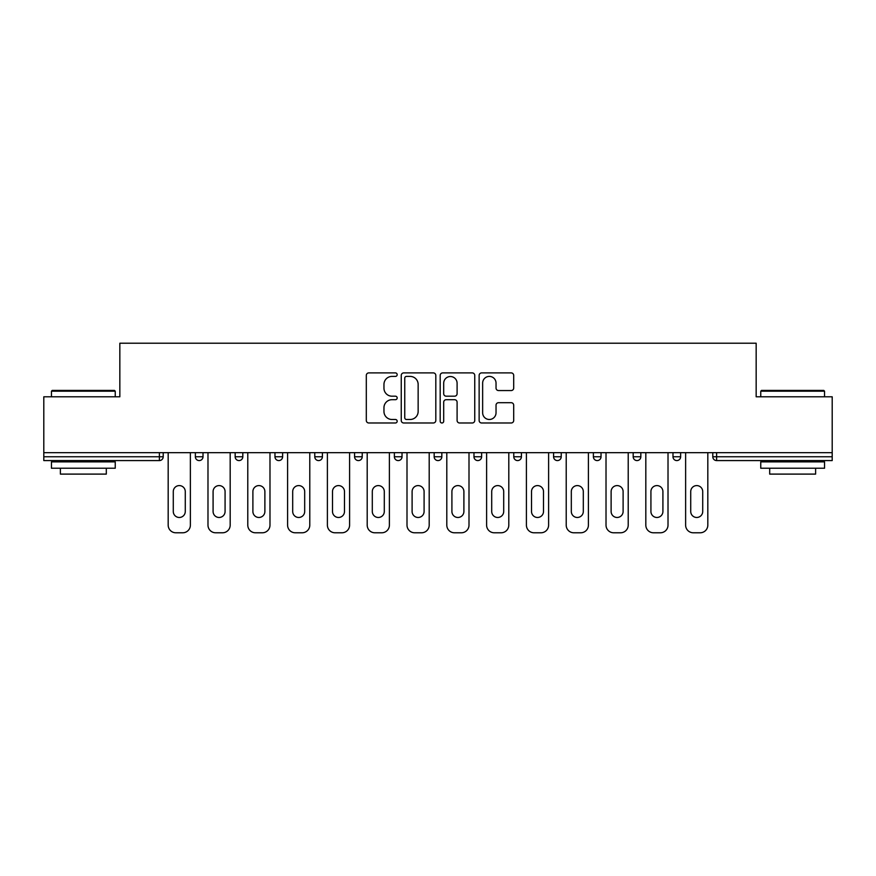 <?xml version="1.0" encoding="UTF-8"?>
<svg xmlns="http://www.w3.org/2000/svg" width="876" height="876" viewBox="0 0 876 876"><rect width="100%" height="100%" fill="white"/><g stroke="black" fill="none" stroke-linecap="round" stroke-linejoin="round"><path stroke-width="1.31" d="M397.178 374.654A1.752 1.752 0 0 0 395.426 372.902L368.818 372.902A2.508 2.508 0 0 0 366.31 375.399L366.31 420.48A2.508 2.508 0 0 0 368.818 422.988L395.426 422.988A1.752 1.752 0 0 0 397.178 421.236A1.752 1.752 0 0 0 395.426 419.484L391.977 419.484A8.015 8.015 0 0 1 383.962 411.468L383.962 407.712A8.015 8.015 0 0 1 391.977 399.697L395.426 399.697A1.752 1.752 0 0 0 397.178 397.945A1.752 1.752 0 0 0 395.426 396.193L391.977 396.193A8.015 8.015 0 0 1 383.962 388.178L383.962 384.422A8.015 8.015 0 0 1 391.977 376.406L395.426 376.406A1.752 1.752 0 0 0 397.178 374.654M511.19 390.554A2.508 2.508 0 0 0 513.697 388.046L513.697 375.399A2.508 2.508 0 0 0 511.19 372.902L481.636 372.902A2.508 2.508 0 0 0 479.139 375.399L479.139 420.48A2.508 2.508 0 0 0 481.636 422.988L511.19 422.988A2.508 2.508 0 0 0 513.697 420.48L513.697 405.205A2.508 2.508 0 0 0 511.19 402.697L498.543 402.697A2.508 2.508 0 0 0 496.035 405.205L496.035 412.782A6.701 6.701 0 0 1 489.345 419.484A6.701 6.701 0 0 1 482.643 412.782L482.643 383.108A6.701 6.701 0 0 1 489.345 376.406A6.701 6.701 0 0 1 496.035 383.108L496.035 388.046A2.508 2.508 0 0 0 498.543 390.554L511.19 390.554M43.8 452.673L43.8 396.795L119.837 396.795L119.837 343.217L756.163 343.217L756.163 396.795L832.2 396.795L832.2 452.673L43.8 452.673L43.8 456.757L159.377 456.757L159.377 452.673M435.81 375.399A2.508 2.508 0 0 0 433.302 372.902L403.748 372.902A2.508 2.508 0 0 0 401.252 375.399L401.252 420.48A2.508 2.508 0 0 0 403.748 422.988L433.302 422.988A2.508 2.508 0 0 0 435.81 420.48L435.81 375.399M442.698 372.902L472.252 372.902A2.508 2.508 0 0 1 474.748 375.399L474.748 420.48A2.508 2.508 0 0 1 472.252 422.988L459.604 422.988A2.508 2.508 0 0 1 457.097 420.48L457.097 402.204A2.508 2.508 0 0 0 454.589 399.697L446.202 399.697A2.508 2.508 0 0 0 443.694 402.204L443.694 421.236A1.752 1.752 0 0 1 441.942 422.988A1.752 1.752 0 0 1 440.19 421.236L440.19 375.399A2.508 2.508 0 0 1 442.698 372.902M159.377 460.579A3.833 3.833 0 0 0 163.21 456.757L159.377 456.757L159.377 460.579A3.833 3.833 0 0 0 163.21 456.757L163.21 452.673L163.21 456.757A3.833 3.833 0 0 1 159.377 460.579L43.8 460.579L43.8 456.757M832.2 452.673L832.2 460.579L716.623 460.579A3.833 3.833 0 0 1 712.79 456.757L712.79 452.673M195.359 452.673L195.359 456.757L195.359 452.673M199.18 460.579A3.833 3.833 0 0 1 195.359 456.757A3.833 3.833 0 0 0 199.18 460.579A3.833 3.833 0 0 0 203.013 456.757L203.013 452.673L203.013 456.757A3.833 3.833 0 0 1 199.18 460.579A3.833 3.833 0 0 1 195.359 456.757L203.013 456.757A3.833 3.833 0 0 1 199.18 460.579M235.162 456.757A3.833 3.833 0 0 0 238.984 460.579A3.833 3.833 0 0 0 242.816 456.757A3.833 3.833 0 0 1 238.984 460.579A3.833 3.833 0 0 0 242.816 456.757L242.816 452.673L242.816 456.757L235.162 456.757A3.833 3.833 0 0 0 238.984 460.579A3.833 3.833 0 0 1 235.162 456.757L235.162 452.673M274.965 452.673L274.965 456.757L274.965 452.673M282.62 452.673L282.62 456.757L282.62 452.673M322.423 452.673L322.423 456.757L314.769 456.757A3.833 3.833 0 0 0 318.59 460.579A3.833 3.833 0 0 1 314.769 456.757L314.769 452.673M354.572 456.757A3.833 3.833 0 0 0 358.394 460.579A3.833 3.833 0 0 0 362.226 456.757A3.833 3.833 0 0 1 358.394 460.579A3.833 3.833 0 0 0 362.226 456.757L362.226 452.673L362.226 456.757L354.572 456.757A3.833 3.833 0 0 0 358.394 460.579A3.833 3.833 0 0 1 354.572 456.757L354.572 452.673M394.375 452.673L394.375 456.757L394.375 452.673M402.029 452.673L402.029 456.757L402.029 452.673M434.167 452.673L434.167 456.757L434.167 452.673M441.832 452.673L441.832 456.757L441.832 452.673M473.971 456.757A3.833 3.833 0 0 0 477.803 460.579A3.833 3.833 0 0 0 481.625 456.757A3.833 3.833 0 0 1 477.803 460.579A3.833 3.833 0 0 0 481.625 456.757L481.625 452.673L481.625 456.757L473.971 456.757A3.833 3.833 0 0 0 477.803 460.579A3.833 3.833 0 0 1 473.971 456.757L473.971 452.673M513.774 456.757A3.833 3.833 0 0 0 517.606 460.579A3.833 3.833 0 0 0 521.428 456.757L521.428 452.673L521.428 456.757L513.774 456.757A3.833 3.833 0 0 0 517.606 460.579A3.833 3.833 0 0 1 513.774 456.757L513.774 452.673M553.577 452.673L553.577 456.757L553.577 452.673M561.231 452.673L561.231 456.757A3.833 3.833 0 0 1 557.41 460.579A3.833 3.833 0 0 1 553.577 456.757L561.231 456.757A3.833 3.833 0 0 1 557.41 460.579M593.38 452.673L593.38 456.757L593.38 452.673M601.035 452.673L601.035 456.757L601.035 452.673M640.838 452.673L640.838 456.757A3.833 3.833 0 0 1 637.016 460.579A3.833 3.833 0 0 1 633.184 456.757L633.184 452.673M672.987 452.673L672.987 456.757L672.987 452.673M680.641 452.673L680.641 456.757L680.641 452.673M278.787 460.579A3.833 3.833 0 0 1 274.965 456.757A3.833 3.833 0 0 0 278.787 460.579A3.833 3.833 0 0 0 282.62 456.757A3.833 3.833 0 0 1 278.787 460.579A3.833 3.833 0 0 1 274.965 456.757L282.62 456.757A3.833 3.833 0 0 1 278.787 460.579M322.423 456.757A3.833 3.833 0 0 1 318.59 460.579A3.833 3.833 0 0 0 322.423 456.757A3.833 3.833 0 0 1 318.59 460.579A3.833 3.833 0 0 1 314.769 456.757M398.197 460.579A3.833 3.833 0 0 1 394.375 456.757A3.833 3.833 0 0 0 398.197 460.579A3.833 3.833 0 0 0 402.029 456.757A3.833 3.833 0 0 1 398.197 460.579A3.833 3.833 0 0 1 394.375 456.757L402.029 456.757A3.833 3.833 0 0 1 398.197 460.579M438 460.579A3.833 3.833 0 0 1 434.167 456.757L441.832 456.757A3.833 3.833 0 0 1 438 460.579A3.833 3.833 0 0 0 441.832 456.757A3.833 3.833 0 0 1 438 460.579M597.213 460.579A3.833 3.833 0 0 1 593.38 456.757A3.833 3.833 0 0 0 597.213 460.579A3.833 3.833 0 0 0 601.035 456.757A3.833 3.833 0 0 1 597.213 460.579A3.833 3.833 0 0 1 593.38 456.757L601.035 456.757M676.82 460.579A3.833 3.833 0 0 1 672.987 456.757A3.833 3.833 0 0 0 676.82 460.579A3.833 3.833 0 0 0 680.641 456.757A3.833 3.833 0 0 1 676.82 460.579A3.833 3.833 0 0 1 672.987 456.757L680.641 456.757M406.508 376.406A1.752 1.752 0 0 0 404.756 378.158L404.756 417.732A1.752 1.752 0 0 0 406.508 419.484L410.143 419.484A8.015 8.015 0 0 0 418.148 411.468L418.148 384.422A8.015 8.015 0 0 0 410.143 376.406L406.508 376.406M457.097 383.228A6.701 6.701 0 0 0 450.395 376.527A6.701 6.701 0 0 0 443.694 383.228L443.694 393.685A2.508 2.508 0 0 0 446.202 396.193L454.589 396.193A2.508 2.508 0 0 0 457.097 393.685L457.097 383.228M190.377 452.673L190.377 525.129A7.654 7.654 0 0 1 182.723 532.783L175.835 532.783A7.654 7.654 0 0 1 168.181 525.129L168.181 452.673M173.284 491.578A6.001 6.001 0 0 1 179.284 485.589A6.001 6.001 0 0 1 185.274 491.578L185.274 511.485A6.001 6.001 0 0 1 179.284 517.475A6.001 6.001 0 0 1 173.284 511.485L173.284 491.578M230.18 452.673L230.18 525.129A7.654 7.654 0 0 1 222.526 532.783L215.638 532.783A7.654 7.654 0 0 1 207.984 525.129L207.984 452.673M213.087 491.578A6.001 6.001 0 0 1 219.088 485.589A6.001 6.001 0 0 1 225.077 491.578L225.077 511.485A6.001 6.001 0 0 1 219.088 517.475A6.001 6.001 0 0 1 213.087 511.485L213.087 491.578M269.983 452.673L269.983 525.129A7.654 7.654 0 0 1 262.329 532.783L255.442 532.783A7.654 7.654 0 0 1 247.788 525.129L247.788 452.673M252.89 491.578A6.001 6.001 0 0 1 258.891 485.589A6.001 6.001 0 0 1 264.88 491.578L264.88 511.485A6.001 6.001 0 0 1 258.891 517.475A6.001 6.001 0 0 1 252.89 511.485L252.89 491.578M309.786 452.673L309.786 525.129A7.654 7.654 0 0 1 302.132 532.783L295.245 532.783A7.654 7.654 0 0 1 287.591 525.129L287.591 452.673M292.694 491.578A6.001 6.001 0 0 1 298.694 485.589A6.001 6.001 0 0 1 304.684 491.578L304.684 511.485A6.001 6.001 0 0 1 298.694 517.475A6.001 6.001 0 0 1 292.694 511.485L292.694 491.578M349.59 452.673L349.59 525.129A7.654 7.654 0 0 1 341.936 532.783L335.048 532.783A7.654 7.654 0 0 1 327.394 525.129L327.394 452.673M332.497 491.578A6.001 6.001 0 0 1 338.497 485.589A6.001 6.001 0 0 1 344.487 491.578L344.487 511.485A6.001 6.001 0 0 1 338.497 517.475A6.001 6.001 0 0 1 332.497 511.485L332.497 491.578M389.393 452.673L389.393 525.129A7.654 7.654 0 0 1 381.739 532.783L374.851 532.783A7.654 7.654 0 0 1 367.197 525.129L367.197 452.673M372.3 491.578A6.001 6.001 0 0 1 378.301 485.589A6.001 6.001 0 0 1 384.29 491.578L384.29 511.485A6.001 6.001 0 0 1 378.301 517.475A6.001 6.001 0 0 1 372.3 511.485L372.3 491.578M51.454 391.178L52.221 390.411L114.471 390.411L115.238 391.178L51.454 391.178L51.454 396.795M115.238 468.233L51.454 468.233L51.454 461.86L115.238 461.86L115.238 468.233M106.314 468.233L106.314 474.102L60.389 474.102L60.389 468.233M760.762 391.178L761.529 390.411L823.779 390.411L824.546 391.178L760.762 391.178L760.762 396.795M824.546 468.233L760.762 468.233L760.762 461.86L824.546 461.86L824.546 468.233M815.611 468.233L815.611 474.102L769.686 474.102L769.686 468.233M429.196 452.673L429.196 525.129A7.654 7.654 0 0 1 421.542 532.783L414.655 532.783A7.654 7.654 0 0 1 407.001 525.129L407.001 452.673M412.103 491.578A6.001 6.001 0 0 1 418.104 485.589A6.001 6.001 0 0 1 424.094 491.578L424.094 511.485A6.001 6.001 0 0 1 418.104 517.475A6.001 6.001 0 0 1 412.103 511.485L412.103 491.578M468.999 452.673L468.999 525.129A7.654 7.654 0 0 1 461.345 532.783L454.458 532.783A7.654 7.654 0 0 1 446.804 525.129L446.804 452.673M451.906 491.578A6.001 6.001 0 0 1 457.896 485.589A6.001 6.001 0 0 1 463.897 491.578L463.897 511.485A6.001 6.001 0 0 1 457.896 517.475A6.001 6.001 0 0 1 451.906 511.485L451.906 491.578M508.803 452.673L508.803 525.129A7.654 7.654 0 0 1 501.149 532.783L494.261 532.783A7.654 7.654 0 0 1 486.607 525.129L486.607 452.673M491.71 491.578A6.001 6.001 0 0 1 497.699 485.589A6.001 6.001 0 0 1 503.7 491.578L503.7 511.485A6.001 6.001 0 0 1 497.699 517.475A6.001 6.001 0 0 1 491.71 511.485L491.71 491.578M548.606 452.673L548.606 525.129A7.654 7.654 0 0 1 540.952 532.783L534.064 532.783A7.654 7.654 0 0 1 526.41 525.129L526.41 452.673M531.513 491.578A6.001 6.001 0 0 1 537.503 485.589A6.001 6.001 0 0 1 543.503 491.578L543.503 511.485A6.001 6.001 0 0 1 537.503 517.475A6.001 6.001 0 0 1 531.513 511.485L531.513 491.578M588.409 452.673L588.409 525.129A7.654 7.654 0 0 1 580.755 532.783L573.868 532.783A7.654 7.654 0 0 1 566.214 525.129L566.214 452.673M571.316 491.578A6.001 6.001 0 0 1 577.306 485.589A6.001 6.001 0 0 1 583.307 491.578L583.307 511.485A6.001 6.001 0 0 1 577.306 517.475A6.001 6.001 0 0 1 571.316 511.485L571.316 491.578M628.212 452.673L628.212 525.129A7.654 7.654 0 0 1 620.558 532.783L613.671 532.783A7.654 7.654 0 0 1 606.017 525.129L606.017 452.673M611.12 491.578A6.001 6.001 0 0 1 617.109 485.589A6.001 6.001 0 0 1 623.11 491.578L623.11 511.485A6.001 6.001 0 0 1 617.109 517.475A6.001 6.001 0 0 1 611.12 511.485L611.12 491.578M668.016 452.673L668.016 525.129A7.654 7.654 0 0 1 660.362 532.783L653.474 532.783A7.654 7.654 0 0 1 645.82 525.129L645.82 452.673M650.923 491.578A6.001 6.001 0 0 1 656.912 485.589A6.001 6.001 0 0 1 662.913 491.578L662.913 511.485A6.001 6.001 0 0 1 656.912 517.475A6.001 6.001 0 0 1 650.923 511.485L650.923 491.578M707.819 452.673L707.819 525.129A7.654 7.654 0 0 1 700.165 532.783L693.277 532.783A7.654 7.654 0 0 1 685.623 525.129L685.623 452.673M690.726 491.578A6.001 6.001 0 0 1 696.716 485.589A6.001 6.001 0 0 1 702.716 491.578L702.716 511.485A6.001 6.001 0 0 1 696.716 517.475A6.001 6.001 0 0 1 690.726 511.485L690.726 491.578M716.623 452.673L716.623 456.757L832.2 456.757M712.79 456.757L716.623 456.757L716.623 460.579M517.606 460.579A3.833 3.833 0 0 0 521.428 456.757M637.016 460.579A3.833 3.833 0 0 0 640.838 456.757L633.184 456.757M115.238 396.795L115.238 391.178M100.696 461.86L100.696 460.579M65.996 461.86L65.996 460.579M824.546 396.795L824.546 391.178M810.004 461.86L810.004 460.579M775.304 461.86L775.304 460.579"/></g></svg>
